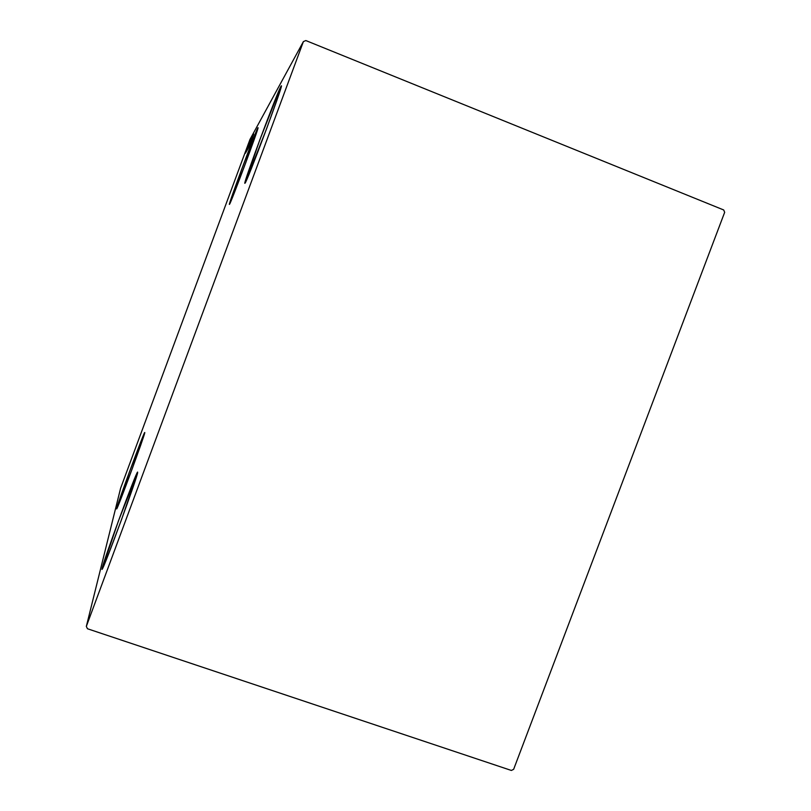 <?xml version="1.0" encoding="UTF-8"?>
<svg xmlns="http://www.w3.org/2000/svg" width="811" height="811" viewBox="0 0 811 811"><rect width="100%" height="100%" fill="white"/><g stroke="black" fill="none" stroke-linecap="round" stroke-linejoin="round"><path stroke-width="1.22" d="M257.827 127.905L241.627 169.428L229.381 204.423C228.226 204.869 255.384 131.818 257.827 127.905L258.05 127.672C259.206 127.266 230.547 204.139 229.462 204.372L245.774 162.697L257.827 127.905M281.001 86.219L259.773 139.979L244.821 183.337C243.391 183.022 276.926 92.991 281.001 86.219L281.447 85.794C282.694 86.676 246.899 182.353 245.003 183.235L266.444 129.162L278.477 95.617L281.001 86.219M102.105 568.349C104.315 558.313 136.045 472.266 137.596 472.063L118.284 521.372L101.953 569.444L108.086 555.251L121.569 519.496L137.667 472.509C137.505 477.01 103.849 568.663 102.095 569.352L102.105 568.349M116.693 508.385C117.97 502.333 144.044 431.776 144.753 432.425L129.172 472.631L116.652 508.923L132.375 468.342L144.784 432.658C144.794 435.233 117.392 509.572 116.662 508.913L116.693 508.385M249.97 139.462L303.385 41.614L86.331 626.416L120.616 488.212L249.97 139.462L120.616 488.212L86.331 626.416L87.476 628.758L511.366 770.45L513.637 769.325L724.669 212.31L723.706 209.968L305.818 40.55L303.385 41.614L86.331 626.416L87.476 628.758L511.366 770.45L513.637 769.325L724.669 212.31L723.706 209.968L305.818 40.55L303.385 41.614L249.97 139.462M246.007 150.562L248.825 142.878L246.007 150.562M249.271 142.118L245.703 151.606L249.291 142.128M246.118 150.876L249.656 141.367L246.118 150.876M250.579 139.745L245.875 152.407L250.579 139.745M251.613 137.86L246.747 150.876L251.613 137.86M252.454 136.329L247.436 149.68L252.454 136.349M253.579 134.302L248.389 148.007L253.579 134.302M252.626 137.475L249.312 146.386L252.626 137.475M249.028 146.872L253.721 134.038L249.018 146.892M252.981 135.275L247.882 149.011L252.981 135.275M249.798 143.243L247.02 150.511L249.798 143.243M248.916 144.834L246.169 152.012L248.916 144.834M245.429 153.218L250.295 140.252L245.419 153.228M249.078 142.746L248.653 143.851L249.078 142.746M248.734 143.365L248.318 144.47L248.734 143.365M248.186 144.368L247.76 145.463L248.186 144.368M249.97 144.338L251.937 139.107L249.97 144.338M247.527 149.183L251.592 138.245L247.558 149.214M251.592 138.245L247.568 149.092L251.562 138.286M247.294 149.467L248.835 145.351L247.294 149.467M249.291 144.074L251.086 139.249L249.291 144.074M246.666 150.694L250.68 139.877L246.696 150.724M248.886 144.916L246.706 150.603L248.876 144.905M250.194 140.871L246.372 151.079L250.194 140.871M246.321 150.785L248.207 145.818L246.321 150.785M246.544 149.731L246.838 148.889L246.554 149.761M245.794 150.988L248.409 143.993L245.794 150.988"/></g></svg>
